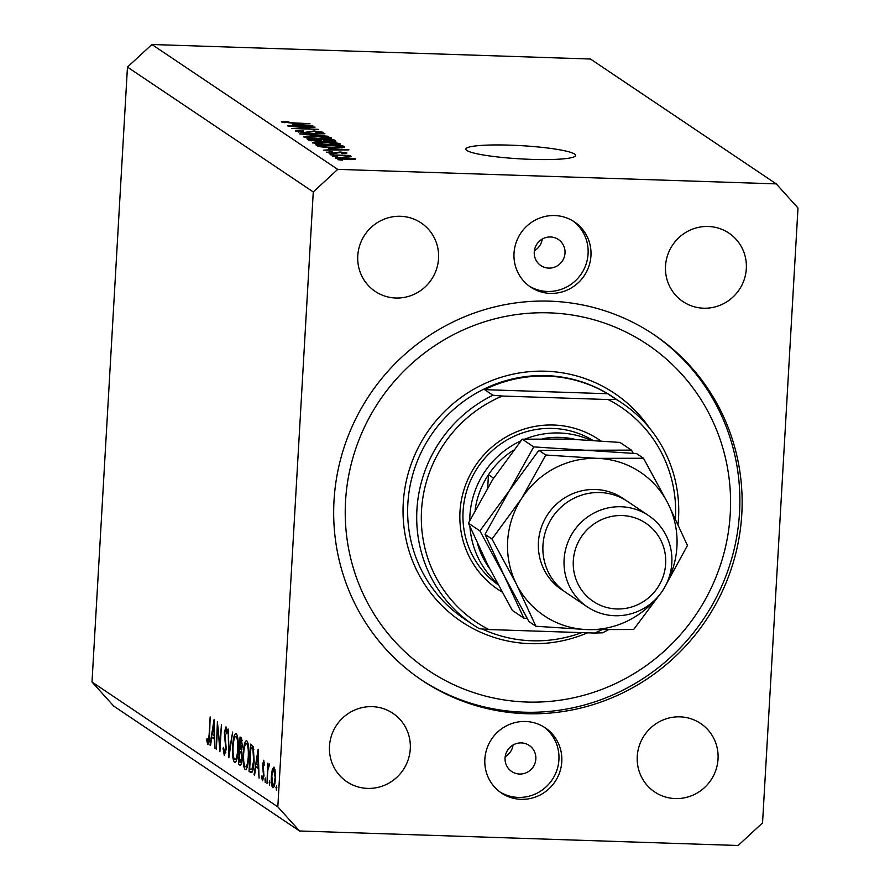<?xml version="1.0" encoding="UTF-8"?>
<svg xmlns="http://www.w3.org/2000/svg" width="890" height="890" viewBox="0 0 890 890"><rect width="100%" height="100%" fill="white"/><g stroke="black" fill="none" stroke-linecap="round" stroke-linejoin="round"><path stroke-width="1.33" d="M510.148 145.159A54.98 6.619 3.3 0 0 465.837 149.097A54.98 6.619 3.3 0 0 531.297 159.366A54.98 6.619 3.3 0 0 575.607 155.427A54.98 6.619 3.3 0 0 510.148 145.159M550.521 236.974A15.708 15.275 123.9 0 0 540.864 265.576A15.708 15.275 123.9 0 0 564.193 257.232A15.708 15.275 123.9 0 0 550.521 236.974M521.351 742.905A15.708 15.275 123.9 0 0 511.683 771.508A15.708 15.275 123.9 0 0 535.024 763.164A15.708 15.275 123.9 0 0 521.351 742.905M521.073 799.32A39.271 38.203 -56.1 0 1 501.415 793.001A39.271 38.203 -56.1 0 1 486.886 748.679A39.271 38.203 -56.1 0 1 525.567 721.49A39.271 38.203 -56.1 0 1 545.225 727.809A39.271 38.203 -56.1 0 1 559.754 772.131A39.271 38.203 -56.1 0 1 521.073 799.32M543.768 726.885A39.271 38.203 -56.1 0 1 556.595 771.04A39.271 38.203 -56.1 0 1 518.202 797.395A39.271 38.203 -56.1 0 1 500.002 792M554.737 215.547A39.271 38.203 123.9 0 0 516.055 242.736A39.271 38.203 123.9 0 0 530.585 287.058A39.271 38.203 123.9 0 0 550.243 293.389A39.271 38.203 123.9 0 0 588.924 266.188A39.271 38.203 123.9 0 0 574.395 221.877A39.271 38.203 123.9 0 0 554.737 215.547M529.172 286.057A39.271 38.203 123.9 0 0 547.372 291.453A39.271 38.203 123.9 0 0 585.765 265.098A39.271 38.203 123.9 0 0 572.938 220.942M549.798 301.165A208.127 202.453 123.9 0 0 344.786 445.289A208.127 202.453 123.9 0 0 421.816 680.171A208.127 202.453 123.9 0 0 526.012 713.702A208.127 202.453 123.9 0 0 731.024 569.578A208.127 202.453 123.9 0 0 653.994 334.696A208.127 202.453 123.9 0 0 549.798 301.165M400.522 216.292A41.229 40.106 123.9 0 0 359.905 244.85A41.229 40.106 123.9 0 0 375.168 291.375A41.229 40.106 123.9 0 0 395.805 298.017A41.229 40.106 123.9 0 0 436.423 269.47A41.229 40.106 123.9 0 0 421.159 222.934A41.229 40.106 123.9 0 0 400.522 216.292M372.243 706.66A41.229 40.106 123.9 0 0 331.625 735.218A41.229 40.106 123.9 0 0 346.889 781.754A41.229 40.106 123.9 0 0 367.537 788.395A41.229 40.106 123.9 0 0 408.143 759.837A41.229 40.106 123.9 0 0 392.891 713.302A41.229 40.106 123.9 0 0 372.243 706.66M680.005 716.851A41.229 40.106 123.9 0 0 639.387 745.408A41.229 40.106 123.9 0 0 654.651 791.933A41.229 40.106 123.9 0 0 675.288 798.575A41.229 40.106 123.9 0 0 715.905 770.028A41.229 40.106 123.9 0 0 700.641 723.492A41.229 40.106 123.9 0 0 680.005 716.851M708.273 226.483A41.229 40.106 123.9 0 0 667.667 255.03A41.229 40.106 123.9 0 0 682.919 301.565A41.229 40.106 123.9 0 0 703.567 308.207A41.229 40.106 123.9 0 0 744.185 279.66A41.229 40.106 123.9 0 0 728.921 233.124A41.229 40.106 123.9 0 0 708.273 226.483M217.538 727.964L216.303 749.358L217.405 721.79L219.752 745.653L221.465 724.527L219.897 751.772L218.083 727.987M224.469 752.673L225.771 748.746L224.325 732.325L225.993 726.852L227.139 732.403L226.616 733.794L225.782 729.6L224.803 732.537L226.249 749.102L224.313 755.465L223.045 748.434L223.568 747.344L224.469 752.673L225.815 752.762M226.872 729.644L225.637 729.555L226.861 729.6M228.841 757.779L228.107 728.988L229.142 751.983L232.646 732.047L228.841 757.779M235.338 762.385L234.571 762.363C232.924 760.472 232.268 755.109 232.602 746.287C233.247 737.643 234.448 733.438 236.184 733.694C237.864 735.552 238.52 740.947 238.175 749.892C237.519 758.547 236.317 762.697 234.571 762.363L234.96 762.496M245.918 769.494L245.151 769.472C243.493 767.581 242.837 762.218 243.181 753.396C243.827 744.741 245.017 740.547 246.753 740.803C248.432 742.66 249.1 748.056 248.744 757.001C248.088 765.656 246.886 769.806 245.151 769.472L245.529 769.605M254.062 774.734L258.133 749.169L259.079 778.105L258.278 768.493L255.886 766.891L254.573 775.079L254.062 774.734L254.629 774.745M276.356 789.997L276.501 785.458L276.3 790.02M313.269 191.962L277.814 806.863L299.552 830.982L738.11 845.5L762.541 822.916L797.996 208.004L776.258 183.885L337.699 169.367L313.269 191.962L127.459 67.084L92.004 681.996L277.814 806.863M271.372 776.08L272.307 769.372L273.975 767.069L275.255 771.341L275.377 778.772C274.899 785.002 274.031 787.973 272.785 787.672C271.595 786.337 271.127 782.477 271.372 776.08L271.873 776.102M269.514 785.403L269.659 780.853L269.459 785.414M267.011 783.434L267.679 763.208L267.99 766.457L269.114 763.809L269.492 764.766L267.868 769.961L267.011 783.434M265.242 782.533L265.387 777.982L265.187 782.544M264.497 762.708L263.651 762.674L262.995 765.022L263.996 775.802L262.528 780.786L261.582 777.348L262.005 775.713L262.65 778.327L263.518 775.579L262.517 764.799L263.796 760.227L264.197 765.222L263.585 762.652L264.497 762.685M262.65 778.327L263.718 778.394M254.151 760.995C253.539 769.705 252.382 773.521 250.68 772.464L249.044 771.363L250.613 744.118L253.305 746.944L254.151 760.995M240.489 765.233L238.464 764.254L240.044 737.009L241.068 737.699L242.358 745.586L241.413 750.971L242.036 758.614C241.624 763.564 240.912 765.767 239.899 765.211L240.189 765.322M209.995 745.119L214.078 719.565L215.013 748.49L214.223 738.889L211.82 737.276L210.518 745.464L209.995 745.119L210.574 745.141M207.96 741.581L209.106 735.04L210.151 716.917L209.562 735.641C209.395 741.192 208.794 744.096 207.782 744.352L206.68 740.358L207.081 738.444L207.96 741.581L209.072 741.637M92.004 681.996L113.742 706.115L299.552 830.982M310.12 127.303L288.126 126.224L315.06 127.114L296.415 128.293L318.42 129.384L291.497 128.483L310.087 127.737M295.524 131.42C294.768 130.685 297.204 130.385 302.845 130.53L303.746 130.908L298.717 131.553L304.402 132.421L314.148 130.997L323.059 132.265C323.815 132.933 321.668 133.211 316.64 133.088L315.739 132.71L319.922 132.176L314.626 131.364L305.025 132.799L295.291 131.13M298.517 132.243L298.573 131.364L298.673 132.265M320.033 133.111L319.922 132.176M328.744 136.315L299.585 133.923L324.928 133.756L302.989 134.201L328.744 136.315M303.946 137.082L306.616 136.17L315.316 136.114C323.259 136.337 328.688 136.971 331.581 137.995C331.614 138.918 327.698 139.229 319.833 138.94L309.62 138.262L303.746 136.815M312.746 142.99L315.405 142.077L324.105 142.022C332.048 142.244 337.477 142.878 340.369 143.902C340.414 144.825 336.487 145.137 328.621 144.847L318.409 144.169L312.535 142.723M328.866 148.463L348.936 149.887L323.704 150.132L330.713 149.698L328.866 148.463M342.305 160.178L337.911 159.677L342.305 160.178M337.699 169.367L151.89 44.5L590.448 59.018L776.258 183.885M335.33 158.175C335.33 157.508 338.211 157.285 343.996 157.519L355.611 158.843C355.655 159.499 352.829 159.722 347.156 159.51L335.185 157.986M337.232 156.762L332.827 156.262L337.232 156.762M341.404 155.539L330.702 154.838L350.293 155.483L347.712 155.75L351.305 156.618L341.404 155.539M333.516 154.27L329.122 153.77L333.516 154.27M326.652 152.335L331.636 151.667L332.537 152.045L329.489 152.457L333.238 153.036L340.114 151.99L346.911 152.991L342.572 153.647L341.671 153.269L344.13 152.913L341.048 152.368L334.262 153.414L326.474 152.123M329.333 153.036L329.378 152.312L329.456 153.047M344.196 153.659L344.13 152.913M333.049 147.718C325.173 147.518 319.966 146.917 317.43 145.916L315.872 144.87L342.806 145.76L344.63 147.306L333.049 147.718M344.252 147.473L344.285 146.761L344.63 147.306M335.619 141.477L335.652 140.954C336.509 141.554 334.74 141.799 330.335 141.71L318.22 141.388L308.708 140.053L307.083 138.962L334.006 139.852L335.908 141.265M292.676 124.144L312.757 125.568L287.514 125.813L294.523 125.379L292.676 124.144M281.507 121.997L288.761 121.507L284.678 122.119L287.259 122.553L309.976 123.699L291.697 123.098L281.362 121.819M284.578 122.675L284.622 122.052L284.644 122.687M151.89 44.5L127.459 67.084M505.186 756.723A15.708 15.275 123.9 0 0 513.052 745.008M534.356 250.78A15.708 15.275 123.9 0 0 542.232 239.065M352.807 158.743L344.552 157.886L338.144 158.275L346.41 159.132L352.807 158.743L352.852 159.544M338.111 158.854L338.067 158.164L338.022 158.843M340.525 149.275L332.193 148.686L333.672 149.687L345.865 149.609L340.525 149.275M332.115 150.043L332.193 148.686M342.695 147.696L342.806 145.76M340.203 146.027L319.566 145.337L325.751 146.995L332.549 147.351L341.337 147.139L340.203 146.027M319.499 146.616L319.566 145.337M341.304 147.773L341.126 146.65M320.467 146.794L320.511 145.971M315.316 143.735L315.405 142.077M337.232 143.802L324.616 142.389C318.776 142.178 315.872 142.411 315.883 143.09L328.154 144.48L337.232 143.802L337.321 144.847M315.839 143.824L315.739 142.901L315.694 143.802M333.906 141.688L334.006 139.852M331.414 140.119L323.37 139.852L325.139 140.876L329.333 141.321L332.315 140.72L331.414 140.119M323.281 141.321L323.37 139.852M332.626 141.733L332.315 140.72M320.222 139.752L310.777 139.441L312.735 140.542L317.641 141.02L321.234 140.431L320.222 139.752M310.699 140.731L310.777 139.441M321.468 141.432L321.234 140.431M311.823 140.909L311.867 140.164M306.516 137.828L306.616 136.17M328.443 137.894L315.817 136.493C309.987 136.27 307.083 136.504 307.095 137.182L319.365 138.584L328.443 137.894L328.532 138.94M307.05 137.917L306.95 136.993L306.905 137.894M304.336 124.956L296.003 124.366L297.494 125.368L309.687 125.29L304.336 124.956M295.925 125.735L296.003 124.366M282.531 122.353L282.586 121.507M276.834 787.461L275.933 787.428M274.977 769.461L272.307 769.372M275.388 778.483L273.631 769.438L274.988 769.483M274.999 769.55L273.831 769.516C272.874 769.372 272.207 771.663 271.851 776.414L272.918 785.236L274.454 785.347M272.918 785.236C273.875 785.458 274.532 783.2 274.899 778.472M269.982 782.866L269.08 782.833M268.558 766.468L267.99 766.457M265.709 779.996L264.808 779.963M262.25 777.37L261.582 777.348M263.729 778.361L262.85 778.338M263.829 771.174L263.028 771.152M263.173 768.003L262.517 767.981M258.745 766.98L255.886 766.891M258.189 765.534L257.866 754.498L256.309 764.265L258.701 765.556M252.504 771.474L249.044 771.363M250.924 747.233L249.678 768.882L251.837 769.616L253.672 760.672L252.882 749.336L250.924 747.233L253.428 747.311M253.873 749.369L252.882 749.336M253.06 769.65L251.414 769.761L253.016 769.817M248.766 756.689L248.266 756.678C248.533 749.48 247.987 745.119 246.619 743.606L248.065 743.562M248.088 743.662L246.619 743.606C245.184 743.306 244.205 746.677 243.649 753.697C243.393 760.861 243.938 765.178 245.295 766.657L247.287 766.835M245.295 766.657C246.73 767.08 247.72 763.754 248.266 756.678M241.068 764.343L238.464 764.254M242.269 740.602L240.356 740.124L239.855 748.857L241.924 749.313M242.214 740.18L240.356 740.124M242.369 745.331L241.001 740.558M240.167 749.069L241.88 745.308M241.88 752.873L239.688 751.649L239.11 761.773L241.579 762.485M241.646 751.716L239.688 751.649M242.047 758.313L240.979 752.851M239.777 762.229L241.557 758.302M238.186 749.58L237.697 749.569C237.964 742.371 237.408 738.021 236.039 736.497L237.496 736.453M237.519 736.553L236.039 736.497C234.615 736.208 233.625 739.568 233.08 746.599C232.813 753.752 233.358 758.069 234.715 759.548L236.718 759.726M234.715 759.548C236.15 759.971 237.141 756.645 237.697 749.569M229.698 752.006L229.142 751.983M223.635 748.446L223.045 748.434M225.014 736.698L224.38 736.675M214.679 737.376L211.82 737.276M214.134 735.93L213.8 724.894L212.243 734.651L214.635 735.941M207.481 740.38L206.68 740.358M209.072 741.615L208.138 741.581M502.016 591.984A90.313 87.854 -56.1 0 1 463.935 489.834A90.313 87.854 -56.1 0 1 553.636 425.031A90.313 87.854 -56.1 0 1 600.672 440.828M592.696 440.272A86.386 84.038 123.9 0 0 552.657 428.413A86.386 84.038 123.9 0 0 467.851 487.375A86.386 84.038 123.9 0 0 498.066 584.73M526.68 702.032A196.345 190.994 123.9 0 0 730.256 513.808A196.345 190.994 123.9 0 0 549.13 312.846A196.345 190.994 123.9 0 0 345.554 501.07A196.345 190.994 123.9 0 0 526.68 702.032M652.86 333.939A208.127 202.453 -56.1 0 1 728.532 568.721A208.127 202.453 -56.1 0 1 523.743 712.178A208.127 202.453 -56.1 0 1 420.692 679.415M482.191 628.985A133.511 129.873 123.9 0 0 531.786 640.778A133.511 129.873 123.9 0 0 581.715 632.623M622.199 403.214A133.511 129.873 -56.1 0 0 616.002 399.321L607.703 393.736A133.511 129.873 123.9 0 0 547.05 376.125A133.511 129.873 123.9 0 0 484.594 389.653L492.904 395.238A133.511 129.873 -56.1 0 0 417.188 505.976A133.511 129.873 -56.1 0 0 473.257 624.847L464.191 618.761A133.511 129.873 123.9 0 1 414.773 468.073A133.511 129.873 123.9 0 1 546.293 375.625A133.511 129.873 123.9 0 1 613.132 397.129L622.199 403.214A133.511 129.873 -56.1 0 1 678.047 524.288M608.059 629.964A133.511 129.873 -56.1 0 1 602.541 632.823L594.631 633.046A129.584 126.057 123.9 0 0 601.529 629.92M675.432 518.703A129.584 126.057 123.9 0 0 608.104 399.532L502.327 396.039A129.584 126.057 123.9 0 0 421.526 510.337A129.584 126.057 123.9 0 0 488.855 629.542L479.443 628.752A133.511 129.873 -56.1 0 1 473.257 624.847M594.631 633.046L488.855 629.542M616.002 399.321L608.104 399.532M502.327 396.039L492.904 395.238M607.703 393.736L484.594 389.653M525 439.093A86.386 84.038 -56.1 0 1 559.454 432.985A86.386 84.038 -56.1 0 1 590.515 440.138M574.996 439.315A82.459 80.222 123.9 0 0 559.988 437.379A82.459 80.222 123.9 0 0 542.422 438.737M513.452 450.207A82.459 80.222 123.9 0 0 488.454 474.726L487.72 487.553M483.726 556.806L483.604 558.909A82.459 80.222 123.9 0 0 489.567 568.521M493.583 478.164L488.454 474.726A82.459 80.222 123.9 0 0 475.115 509.959M477.496 543.668A82.459 80.222 123.9 0 0 483.604 558.909L485.328 560.077M497.276 583.239A86.386 84.038 -56.1 0 1 469.953 526.735M469.742 520.517A86.386 84.038 -56.1 0 1 520.85 440.884M648.632 515.61L627.483 501.404A54.98 53.478 123.9 0 0 599.96 492.548A54.98 53.478 123.9 0 0 545.804 530.618A54.98 53.478 123.9 0 0 566.151 592.662L587.3 606.869A54.98 53.478 -56.1 0 1 566.952 544.825A54.98 53.478 -56.1 0 1 621.109 506.755A54.98 53.478 -56.1 0 1 648.632 515.61A54.98 53.478 -56.1 0 1 668.98 577.654A54.98 53.478 -56.1 0 1 614.823 615.724A54.98 53.478 -56.1 0 1 587.3 606.869M616.792 608.96A47.126 45.835 123.9 0 0 665.642 563.782A47.126 45.835 123.9 0 0 622.177 515.555A47.126 45.835 123.9 0 0 573.316 560.733A47.126 45.835 123.9 0 0 616.792 608.96M633.235 453.288L631.433 450.129L619.952 442.419L568.521 439.07L522.23 439.182L533.711 446.891L509.38 490.624L479.91 530.896L468.429 523.187L492.76 479.454L522.23 439.182M631.433 450.129L585.142 450.24L533.711 446.891M479.91 530.896L504.441 576.242L523.832 618.138L512.351 610.429L487.82 565.072L468.429 523.187M523.832 618.138L527.169 618.439M667.511 581.537A86.386 84.038 123.9 0 0 668.056 503.595A86.386 84.038 123.9 0 0 597.223 458.361L545.793 455.013L521.462 498.745L491.992 539.017L516.523 584.363L535.913 626.26L528.971 621.587L504.441 576.242L485.05 534.356L509.38 490.624L538.851 450.351L585.142 450.24L636.573 453.589L643.515 458.25L597.223 458.361A86.386 84.038 123.9 0 0 521.462 498.745A86.386 84.038 123.9 0 0 516.523 584.363A86.386 84.038 123.9 0 0 587.356 629.608A86.386 84.038 123.9 0 0 655.474 599.448M535.913 626.26L587.356 629.608L633.647 629.497L658.778 595.822M666.421 583.973L687.447 545.492L668.056 503.595L643.515 458.25M491.992 539.017L485.05 534.356M545.793 455.013L538.851 450.351M335.408 153.447L335.452 152.691M324.305 141.154L324.338 140.509M308.107 132.81L308.174 131.709M253.494 747.556L251.303 747.478M241.691 751.917L240 751.861M225.76 740.992L225.037 740.958M587.589 632.812A137.438 133.7 -56.1 0 1 530.051 643.648A137.438 133.7 -56.1 0 1 403.259 502.972A137.438 133.7 -56.1 0 1 545.759 371.219A137.438 133.7 -56.1 0 1 649.578 428.157M563.926 591.071A54.98 53.478 -56.1 0 1 540.842 528.905A54.98 53.478 -56.1 0 1 595.432 489.5A54.98 53.478 -56.1 0 1 625.181 499.935M341.46 147.006L341.415 147.762"/></g></svg>
